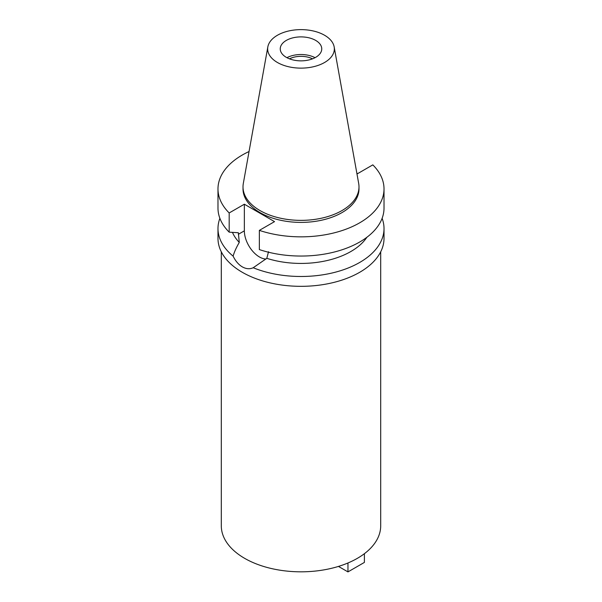 <?xml version="1.0" encoding="UTF-8"?>
<svg xmlns="http://www.w3.org/2000/svg" width="602" height="602" viewBox="0 0 602 602"><rect width="100%" height="100%" fill="white"/><g stroke="black" fill="none" stroke-linecap="round" stroke-linejoin="round"><path stroke-width="0.9" d="M286.326 40.402A20.754 11.98 0 0 0 280.246 48.875A20.754 11.98 0 0 0 293.061 59.944A20.754 11.98 0 0 0 315.674 57.348A20.754 11.98 0 0 0 321.754 48.875A20.754 11.98 0 0 0 308.939 37.806A20.754 11.98 0 0 0 286.326 40.402M286.936 57.687A20.754 11.98 180 0 1 315.064 57.687M312.551 58.83A17.601 10.159 0 0 0 289.449 58.83M221.303 251.824L221.303 525.809A79.697 46.015 0 0 0 270.501 568.318A79.697 46.015 0 0 0 357.355 558.34A79.697 46.015 0 0 0 380.697 525.809L380.697 251.824M356.835 173.165L357.648 173.632L372.819 164.873A83.016 47.927 180 0 1 384.016 188.915L384.016 208.119A83.016 47.927 0 0 1 359.703 242.012A83.016 47.927 0 0 1 259.357 249.582L259.357 230.378L274.527 221.626L244.352 204.206L229.181 212.957A83.016 47.927 180 0 1 217.984 188.915L217.984 208.119A83.016 47.927 0 0 0 229.181 232.161L238.354 232.741L239.272 242.425C236.277 247.588 234.223 252.163 233.117 256.143A83.016 47.927 180 0 1 217.984 228.557L217.984 238.4A83.016 47.927 0 0 0 269.229 282.684A83.016 47.927 0 0 0 359.703 272.292A83.016 47.927 0 0 0 384.016 238.4L384.016 228.557A83.016 47.927 180 0 1 359.703 262.449A83.016 47.927 180 0 1 253.209 267.747L266.806 258.326L268.522 251.726M217.984 228.557A83.016 47.927 180 0 1 219.888 218.338M233.117 256.143C235.495 261.057 238.558 264.632 242.297 266.867C246.113 268.996 249.747 269.29 253.209 267.747M265.964 259.026A21.333 12.318 60 0 1 259.439 256.971A21.333 12.318 60 0 1 244.352 230.844L244.352 204.206M232.462 232.38A70.562 40.74 0 0 0 239.272 242.425M382.112 218.338A83.016 47.927 180 0 1 384.016 228.557M266.806 258.326A70.562 40.74 0 0 0 350.898 251.493A70.562 40.74 0 0 0 366.881 237.286M384.016 188.915A83.016 47.927 180 0 1 359.703 222.808A83.016 47.927 180 0 1 259.357 230.378M217.984 188.915A83.016 47.927 180 0 1 242.297 155.023A83.016 47.927 180 0 1 249.047 151.531M243.012 186.883L243.012 188.915A57.988 33.479 0 0 0 278.809 219.85A57.988 33.479 0 0 0 342.004 212.589A57.988 33.479 0 0 0 358.988 188.915L358.988 186.883A57.988 33.479 180 0 1 342.004 210.557A57.988 33.479 180 0 1 278.809 217.819A57.988 33.479 180 0 1 243.012 186.883A57.988 33.479 180 0 1 243.321 183.429L267.837 46.888A33.336 19.249 180 0 1 277.424 35.262A33.336 19.249 180 0 1 312.152 30.732A33.336 19.249 180 0 1 334.163 46.888A33.336 19.249 180 0 1 324.576 62.488A33.336 19.249 180 0 1 286.665 66.258A33.336 19.249 180 0 1 267.837 46.888M229.181 212.957L229.181 232.161M334.163 46.888L358.679 183.429A57.988 33.479 180 0 1 358.988 186.883M364.398 553.689L364.398 562.411L347.964 571.9L338.467 566.422M347.964 562.983L347.964 571.9M238.354 234.306L244.352 230.844"/></g></svg>
